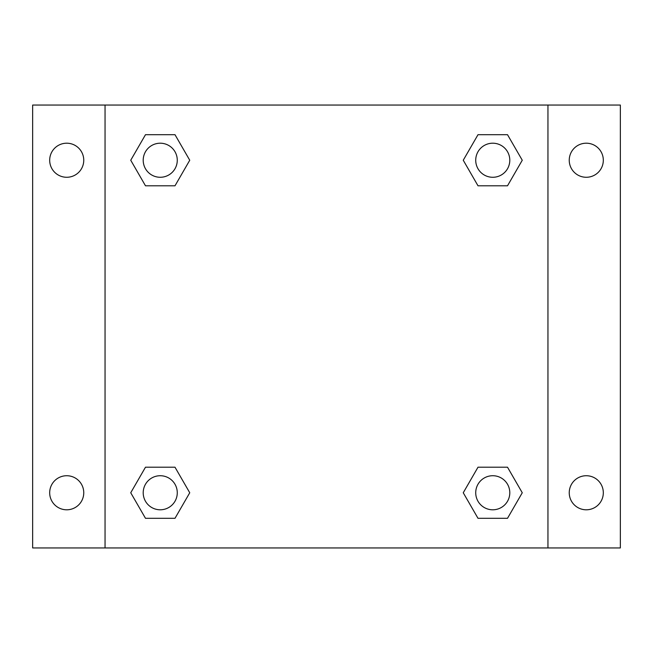 <?xml version="1.0" encoding="UTF-8"?>
<svg xmlns="http://www.w3.org/2000/svg" width="653" height="653" viewBox="0 0 653 653"><rect width="100%" height="100%" fill="white"/><g stroke="black" fill="none" stroke-linecap="round" stroke-linejoin="round"><path stroke-width="0.98" d="M32.65 105.051L620.35 105.051L620.35 547.949L32.65 547.949L32.65 105.051M586.28 143.203A17.035 17.035 0 0 1 603.315 160.238A17.035 17.035 0 0 1 586.28 177.273A17.035 17.035 0 0 1 569.245 160.238A17.035 17.035 0 0 1 586.28 143.203M586.28 475.727A17.035 17.035 0 0 1 603.315 492.762A17.035 17.035 0 0 1 586.28 509.797A17.035 17.035 0 0 1 569.245 492.762A17.035 17.035 0 0 1 586.28 475.727M66.72 475.727A17.035 17.035 0 0 1 83.755 492.762A17.035 17.035 0 0 1 66.72 509.797A17.035 17.035 0 0 1 49.685 492.762A17.035 17.035 0 0 1 66.72 475.727M66.72 143.203A17.035 17.035 0 0 1 83.755 160.238A17.035 17.035 0 0 1 66.72 177.273A17.035 17.035 0 0 1 49.685 160.238A17.035 17.035 0 0 1 66.72 143.203M145.488 467.205L174.996 467.205L189.745 492.762L174.996 518.311L145.488 518.311L130.739 492.762L145.488 467.205L174.996 467.205L145.488 467.205M478.004 134.689L507.512 134.689L522.261 160.238L507.512 185.795L478.004 185.795L463.255 160.238L478.004 134.689L507.512 134.689L478.004 134.689M105.051 547.949L105.051 105.051M547.949 105.051L547.949 547.949M145.488 134.689L174.996 134.689L189.745 160.238L174.996 185.795L145.488 185.795L130.739 160.238L145.488 134.689L174.996 134.689L145.488 134.689M478.004 467.205L507.512 467.205L522.261 492.762L507.512 518.311L478.004 518.311L463.255 492.762L478.004 467.205L507.512 467.205L478.004 467.205M507.512 518.311L478.004 518.311L507.512 518.311M509.797 492.762A17.035 17.035 0 0 0 484.24 478.004A17.035 17.035 0 0 0 484.24 507.512A17.035 17.035 0 0 0 509.797 492.762M174.996 518.311L145.488 518.311L174.996 518.311M177.273 492.762A17.035 17.035 0 0 0 151.725 478.004A17.035 17.035 0 0 0 151.725 507.512A17.035 17.035 0 0 0 177.273 492.762M507.512 185.795L478.004 185.795L507.512 185.795M509.797 160.238A17.035 17.035 0 0 0 484.24 145.488A17.035 17.035 0 0 0 484.24 174.996A17.035 17.035 0 0 0 509.797 160.238M174.996 185.795L145.488 185.795L174.996 185.795M177.273 160.238A17.035 17.035 0 0 0 151.725 145.488A17.035 17.035 0 0 0 151.725 174.996A17.035 17.035 0 0 0 177.273 160.238"/></g></svg>
